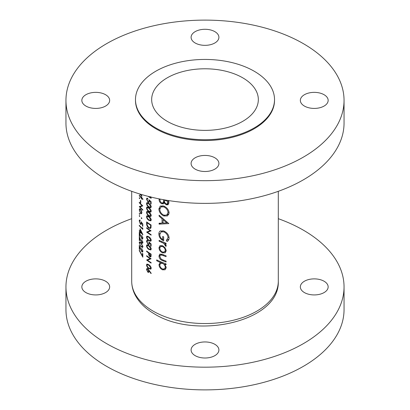 <?xml version="1.0" encoding="UTF-8"?>
<svg xmlns="http://www.w3.org/2000/svg" width="410" height="410" viewBox="0 0 410 410"><rect width="100%" height="100%" fill="white"/><g stroke="black" fill="none" stroke-linecap="round" stroke-linejoin="round"><path stroke-width="0.61" d="M324.079 281.229A13.904 8.026 0 0 0 308.93 279.487A13.904 8.026 0 0 0 300.345 286.903A13.904 8.026 0 0 0 304.42 292.581A13.904 8.026 0 0 0 319.569 294.318A13.904 8.026 0 0 0 328.154 286.903A13.904 8.026 0 0 0 324.079 281.229M105.58 281.229A13.904 8.026 0 0 0 90.431 279.487A13.904 8.026 0 0 0 81.846 286.903A13.904 8.026 0 0 0 85.921 292.581A13.904 8.026 0 0 0 101.07 294.318A13.904 8.026 0 0 0 109.654 286.903A13.904 8.026 0 0 0 105.58 281.229M214.83 344.303A13.904 8.026 0 0 0 199.68 342.56A13.904 8.026 0 0 0 191.096 349.976A13.904 8.026 0 0 0 195.17 355.654A13.904 8.026 0 0 0 210.32 357.397A13.904 8.026 0 0 0 218.904 349.976A13.904 8.026 0 0 0 214.83 344.303M131.702 218.689A139.046 80.278 0 0 0 65.954 286.903A139.046 80.278 0 0 0 106.682 343.667A139.046 80.278 0 0 0 258.208 361.072A139.046 80.278 0 0 0 344.046 286.903A139.046 80.278 0 0 0 303.318 230.138A139.046 80.278 0 0 0 278.298 218.689M65.954 286.903L65.954 309.611A139.046 80.278 0 0 0 106.682 366.376A139.046 80.278 0 0 0 258.208 383.775A139.046 80.278 0 0 0 344.046 309.611L344.046 286.903M105.58 94.715A13.904 8.026 0 0 0 90.431 92.973A13.904 8.026 0 0 0 81.846 100.388A13.904 8.026 0 0 0 85.921 106.067A13.904 8.026 0 0 0 101.07 107.804A13.904 8.026 0 0 0 109.654 100.388A13.904 8.026 0 0 0 105.58 94.715M214.83 31.637A13.904 8.026 0 0 0 199.68 29.899A13.904 8.026 0 0 0 191.096 37.315A13.904 8.026 0 0 0 195.17 42.994A13.904 8.026 0 0 0 210.32 44.731A13.904 8.026 0 0 0 218.904 37.315A13.904 8.026 0 0 0 214.83 31.637M324.079 94.715A13.904 8.026 0 0 0 308.93 92.973A13.904 8.026 0 0 0 300.345 100.388A13.904 8.026 0 0 0 304.42 106.067A13.904 8.026 0 0 0 319.569 107.804A13.904 8.026 0 0 0 328.154 100.388A13.904 8.026 0 0 0 324.079 94.715M214.83 157.788A13.904 8.026 0 0 0 199.68 156.046A13.904 8.026 0 0 0 191.096 163.467A13.904 8.026 0 0 0 195.17 169.14A13.904 8.026 0 0 0 210.32 170.883A13.904 8.026 0 0 0 218.904 163.467A13.904 8.026 0 0 0 214.83 157.788M65.954 100.388L65.954 123.097A139.046 80.278 0 0 0 106.682 179.862A139.046 80.278 0 0 0 258.208 197.261A139.046 80.278 0 0 0 344.046 123.097L344.046 100.388A139.046 80.278 0 0 0 303.318 43.624A139.046 80.278 0 0 0 151.792 26.225A139.046 80.278 0 0 0 65.954 100.388A139.046 80.278 0 0 0 106.682 157.153A139.046 80.278 0 0 0 258.208 174.558A139.046 80.278 0 0 0 344.046 100.388M135.479 99.579L135.479 100.388A69.521 40.139 0 0 0 155.841 128.771A69.521 40.139 0 0 0 231.604 137.473A69.521 40.139 0 0 0 274.521 100.388L274.521 99.579A69.521 40.139 0 0 0 254.159 71.196A69.521 40.139 0 0 0 178.396 62.494A69.521 40.139 0 0 0 135.479 99.579A69.521 40.139 0 0 0 155.841 127.961A69.521 40.139 0 0 0 231.604 136.663A69.521 40.139 0 0 0 274.521 99.579M242.715 77.808A53.336 30.791 0 0 0 184.592 71.13A53.336 30.791 0 0 0 151.664 99.579A53.336 30.791 0 0 0 167.285 121.355A53.336 30.791 0 0 0 225.408 128.028A53.336 30.791 0 0 0 258.336 99.579A53.336 30.791 0 0 0 242.715 77.808M165.261 252.755L166.209 250.725L164.999 247.65L162.478 245.713L159.931 245.692L158.977 247.753C159.141 250.038 160.31 251.735 162.478 252.852L165.153 252.821M161.14 261.975L160.305 262.456L158.977 264.665C159.157 266.971 160.336 268.688 162.514 269.816L165.066 269.785L166.209 267.607L164.733 264.276A73.298 42.317 0 0 0 166.076 264.773L166.076 263.927A73.298 42.317 180 0 1 156.702 259.899L156.702 260.745A73.298 42.317 0 0 0 160.305 262.456L159.987 262.615M166.076 243.227A73.298 42.317 180 0 1 159.095 240.362L159.095 241.208A73.298 42.317 0 0 0 161.361 242.218L163.759 243.355L165.953 246.451L166.209 245.805L165.004 243.678A73.298 42.317 0 0 0 166.076 244.078L166.076 243.227M168.833 223.604L159.095 215.188L159.095 216.111L162.068 218.858L162.068 223.137L159.095 223.224L159.095 224.142L168.833 223.604M159.095 198.87L159.095 199.583C159.126 201.407 160.002 202.801 161.724 203.765L163.498 203.796L164.179 202.94L166.291 204.821L168.074 204.769L168.833 202.694L168.833 200.849A73.298 42.317 180 0 1 167.48 200.398M169.104 212.857C168.705 209.735 166.921 207.46 163.754 206.04L160.269 206.015L158.865 208.921C159.1 212.113 160.746 214.471 163.8 215.983L167.521 215.916L169.104 212.857M160.597 230.82C159.408 231.368 158.829 232.47 158.865 234.125C159.034 237.236 160.633 239.486 163.672 240.87L163.672 236.872A73.298 42.317 180 0 1 162.683 236.478L162.683 239.624C160.781 238.343 159.823 236.678 159.797 234.628L161.084 231.875L163.836 231.855C166.383 233.09 167.782 235.002 168.038 237.585L166.337 240.537L167.075 241.526C168.377 240.819 169.053 239.635 169.104 237.969C168.787 234.792 167.019 232.465 163.8 230.994L160.269 230.984M166.076 255.819A73.298 42.317 180 0 1 162.652 254.497L159.762 254.097L158.977 255.989C159.152 258.274 160.351 259.827 162.591 260.647A73.298 42.317 0 0 0 166.076 261.99L166.076 261.144A73.298 42.317 180 0 1 162.749 259.863L161.063 259.017L159.797 256.368L160.412 254.964L162.749 255.384A73.298 42.317 0 0 0 166.076 256.665L166.076 255.819M148.804 264.742L146.882 264.076L146.519 264.978C146.785 266.649 147.549 267.858 148.804 268.601L150.818 269.175L151.228 268.227C150.895 266.597 150.091 265.434 148.804 264.742M148.804 245.528L146.882 244.862L146.519 245.769C146.785 247.435 147.549 248.644 148.804 249.388L150.818 249.962L151.228 249.013C150.895 247.384 150.091 246.22 148.804 245.528M148.804 236.796L146.882 236.129L146.519 237.031C146.785 238.702 147.549 239.911 148.804 240.655L150.818 241.229L151.228 240.28C150.895 238.651 150.091 237.487 148.804 236.796M142.9 198.993A73.298 42.317 180 0 1 141.809 197.953L141.809 197.225A73.298 42.317 180 0 1 141.481 196.902L141.481 197.63A73.298 42.317 180 0 1 139.287 195.262L139.287 195.77A73.298 42.317 0 0 0 141.481 198.143L141.481 198.87A73.298 42.317 0 0 0 141.809 199.193L141.809 198.466A73.298 42.317 0 0 0 142.9 199.506L142.9 198.993M140.758 200.741A73.298 42.317 180 0 1 140.404 200.367L140.404 202.55A73.298 42.317 0 0 0 140.758 202.924L140.758 200.741M141.496 213.769L141.855 212.667L141.419 210.653L140.507 209.136L139.59 208.772L139.246 209.879L140.507 213.431L141.476 213.779M141.855 218.484L141.552 217.715L141.255 217.884L141.552 218.658L141.855 218.484M141.552 217.715L141.255 217.884L141.552 217.715M151.105 204.031L151.105 201.699L148.809 199.608L149.04 201.018L148.738 201.843L148.056 201.699L146.954 199.455L147.728 198.778L147.728 198.266L146.882 198.168L146.519 199.096L148.041 202.197L149.107 202.412L149.414 200.695L150.629 201.797L150.629 203.729A73.298 42.317 0 0 0 151.105 204.031M147.728 198.45L147.241 198.732L147.728 198.778M148.804 207.685L146.882 207.019L146.519 207.921C146.785 209.592 147.549 210.801 148.804 211.545L150.818 212.119L151.228 211.171C150.895 209.541 150.091 208.377 148.804 207.685M148.804 216.418L146.882 215.752L146.519 216.654C146.785 218.325 147.549 219.534 148.804 220.278L150.818 220.852L151.228 219.903C150.895 218.274 150.091 217.11 148.804 216.418M146.626 227.724L146.626 228.232A73.298 42.317 0 0 0 150.106 230.681L146.626 232.091A73.298 42.317 0 0 0 151.105 235.181L151.105 234.669A73.298 42.317 180 0 1 147.544 232.26L151.105 230.815A73.298 42.317 180 0 1 146.626 227.724M142.808 226.34L142.808 224.014L140.984 221.646L141.163 223.081L140.927 223.87L140.394 223.645L139.538 221.256L140.138 220.165L139.482 219.955L139.205 220.836L140.379 224.142L141.214 224.485L141.46 222.809L142.424 224.05L142.424 225.982A73.298 42.317 0 0 0 142.808 226.34M140.138 220.349L139.759 220.57L140.138 220.677M142.9 234.699L140.051 228.734L140.051 231.424A73.298 42.317 180 0 1 139.287 230.558L139.287 231.066A73.298 42.317 0 0 0 140.051 231.932L140.051 232.588A73.298 42.317 0 0 0 140.404 232.972L140.404 232.316A73.298 42.317 0 0 0 142.9 234.802L142.9 234.699M141.67 239.881L142.516 242.018L142.275 242.689L141.768 242.53L139.287 236.596L139.287 240.455A73.298 42.317 0 0 0 139.625 240.844L139.625 238.2L141.798 243.068L142.598 243.32L142.9 242.402L141.67 239.881L141.957 239.712M141.67 248.614L142.516 250.751L142.275 251.422L141.768 251.263L139.287 245.329L139.287 249.188A73.298 42.317 0 0 0 139.625 249.577L139.625 246.933L141.798 251.801L142.598 252.053L142.9 251.135L141.67 248.614L141.957 248.445M142.808 253.708A73.298 42.317 180 0 1 142.424 253.344L142.424 255.978L139.344 250.192L139.205 250.474L142.808 257.198L142.808 253.708M140.978 242.822L139.482 241.91L139.205 242.766L140.978 246.682L142.572 247.496L142.9 246.594L140.978 242.822M141.67 235.514L142.516 237.651L142.275 238.323L141.768 238.164L139.287 232.229L139.287 236.088A73.298 42.317 0 0 0 139.625 236.478L139.625 233.833L141.798 238.702L142.598 238.953L142.9 238.036L141.67 235.514L141.957 235.345M142.808 228.349L142.424 227.658L142.424 228.529A73.298 42.317 180 0 1 139.287 225.244L139.287 225.751A73.298 42.317 0 0 0 142.808 229.4L142.808 228.349M139.795 216.326L139.518 215.542L139.246 215.696L139.518 216.485L139.795 216.326M139.518 215.542L139.246 215.696L139.518 215.542M146.626 221.902L146.626 223.66C146.631 225.51 147.339 226.991 148.753 228.098L150.46 228.447L150.936 227.832L151.105 224.993A73.298 42.317 180 0 1 146.626 221.902M148.804 212.052L146.882 211.386L146.519 212.288C146.785 213.958 147.549 215.168 148.804 215.911L150.818 216.485L151.228 215.537C150.895 213.907 150.091 212.744 148.804 212.052M148.804 203.319L146.882 202.653L146.519 203.555C146.785 205.225 147.549 206.435 148.804 207.178L150.818 207.752L151.228 206.804C150.895 205.174 150.091 204.011 148.804 203.319M148.092 196.339A73.298 42.317 0 0 0 151.105 198.353L151.105 197.302L150.629 196.667M150.629 196.979L150.629 197.538A73.298 42.317 180 0 1 149.255 196.641M139.795 214.215L139.518 213.431L139.246 213.589L139.518 214.374L139.795 214.215M139.518 213.431L139.246 213.589L139.518 213.431M139.287 202.248L139.287 202.755A73.298 42.317 0 0 0 142.009 205.646L139.287 206.614A73.298 42.317 0 0 0 142.808 210.258L142.808 209.751A73.298 42.317 180 0 1 139.994 206.906L142.808 205.892A73.298 42.317 180 0 1 139.287 202.248M139.795 198.496L139.518 197.712L139.246 197.866L139.518 198.655L139.795 198.496M139.518 197.712L139.246 197.866L139.518 197.712M139.59 193.935A73.298 42.317 0 0 0 141.809 196.282L141.809 195.77A73.298 42.317 180 0 1 141.322 195.283L141.496 195.227M151.105 246.241L151.105 243.914L148.809 241.818L149.04 243.227L148.738 244.052L148.056 243.909L146.954 241.669L147.728 240.988L147.728 240.475L146.882 240.378L146.519 241.305L148.041 244.411L149.107 244.621L149.414 242.904L150.629 244.006L150.629 245.938A73.298 42.317 0 0 0 151.105 246.241M147.728 240.66L147.241 240.942L147.728 240.988M151.105 254.103A73.298 42.317 180 0 1 146.626 251.012L146.626 251.52A73.298 42.317 0 0 0 148.635 252.98L148.712 254.882L149.86 256.793L150.726 256.942L151.039 256.46L151.105 254.103M151.228 273.316L147.831 268.709L146.888 268.519L146.519 269.457L147.836 272.209L148.763 272.378L149.112 270.831L150.972 273.547L151.228 273.316M146.626 255.671L146.626 256.178A73.298 42.317 0 0 0 150.106 258.628L146.626 260.037A73.298 42.317 0 0 0 151.105 263.123L151.105 262.615A73.298 42.317 180 0 1 147.544 260.207L151.105 258.756A73.298 42.317 180 0 1 146.626 255.671M168.802 203.37L166.291 204.821M164.825 202.566L164.179 202.94M164.661 202.063L161.724 203.765M160.013 199.055L159.095 199.583M167.772 201.341L167.244 203.96L166.275 203.965C164.953 203.181 164.374 202.104 164.548 200.746L164.548 200.177A73.298 42.317 0 0 0 167.772 201.341L168.7 200.808M168.833 201.879L167.772 202.494M164.917 199.967L164.548 200.177M163.631 199.737L163.431 202.068L162.862 202.914L161.724 202.914C160.433 202.033 159.869 200.9 160.033 199.511L160.033 199.06M164.574 201.412L163.431 202.068M163.241 199.665A73.298 42.317 0 0 0 163.544 199.788M142.808 255.753L142.424 255.978M142.854 250.556L142.516 250.751M142.9 251.161L141.798 251.801M139.625 248.993L139.287 249.188M140.266 242.151L139.205 242.766M141.312 246.487L140.978 246.682M140.984 243.335L142.516 246.256L142.28 246.876L140.984 246.169L140.112 245.031L139.538 243.171L139.759 242.551L140.984 243.335L141.291 243.156M142.854 246.061L142.516 246.256M142.854 241.823L142.516 242.018M142.9 242.428L141.798 243.068M139.625 240.26L139.287 240.455M142.854 237.457L142.516 237.651M142.9 238.061L141.798 238.702M139.625 235.893L139.287 236.088M140.712 232.137L140.404 232.316M140.404 232.388L140.051 232.588M140.404 231.732L140.051 231.932M139.584 230.897L139.287 231.066M140.404 231.225L140.051 231.424M140.404 231.804L140.404 230.112L141.942 233.382A73.298 42.317 180 0 1 140.404 231.804M139.584 225.582L139.287 225.751M142.788 228.319L142.424 228.529M142.808 225.761L142.424 225.982M142.706 223.886L142.424 224.05M141.732 222.65L141.46 222.809M140.794 223.901L140.379 224.142M140.138 220.298L139.205 220.836M141.476 222.902L141.163 223.081M147.011 228.011L146.626 228.232M150.603 230.492L147.544 232.26M147.169 231.778L146.626 232.091M150.521 230.44L150.106 230.681M149.199 227.842L148.753 228.098M147.067 222.738A73.298 42.317 0 0 0 150.629 225.198L150.496 227.253L150.08 227.857L148.753 227.591L147.175 225.095L147.067 222.738L147.451 222.517M151.049 224.952L150.629 225.198M151.085 226.914L150.496 227.253M147.892 215.865L146.519 216.654M149.23 220.032L148.804 220.278M148.809 216.931L150.747 219.616L150.45 220.272L148.809 219.77L147.697 218.766L146.954 217.003L147.241 216.352L148.809 216.931L149.199 216.705M151.167 219.376L150.747 219.616M147.892 211.498L146.519 212.288M149.23 215.665L148.804 215.911M148.809 212.564L150.747 215.25L150.45 215.906L148.809 215.404L147.697 214.399L146.954 212.636L147.241 211.985L148.809 212.564L149.199 212.334M151.167 215.009L150.747 215.25M147.892 207.132L146.519 207.921M149.23 211.299L148.804 211.545M148.809 208.198L150.747 210.883L150.45 211.539L148.809 211.037L147.697 210.033L146.954 208.27L147.241 207.619L148.809 208.198L149.199 207.967M151.167 210.643L150.747 210.883M147.892 202.765L146.519 203.555M149.23 206.932L148.804 207.178M148.809 203.832L150.747 206.517L150.45 207.173L148.809 206.671L147.697 205.666L146.954 203.903L147.241 203.252L148.809 203.832L149.199 203.601M151.167 206.276L150.747 206.517M151.105 203.447L150.629 203.729M150.982 201.592L150.629 201.797M149.758 200.495L149.414 200.695M148.569 201.894L148.041 202.197M147.728 198.399L146.519 199.096M149.435 200.792L149.04 201.018M151.085 197.277L150.629 197.538M168.715 214.681L167.833 214.445M164.789 215.414L163.8 215.983M159.915 208.311L158.865 208.921M168.038 212.549L166.706 215.096L163.8 215.137C161.299 213.892 159.967 211.949 159.797 209.315L160.992 206.876L163.754 206.891C166.316 208.075 167.741 209.961 168.038 212.549L169.022 211.98M164.574 206.42L163.754 206.891M160.761 223.183L159.095 224.142M163.052 222.568L162.068 223.137M162.703 218.489L162.068 218.858M159.7 215.762L159.095 216.111M166.829 222.85L163.052 223.091L163.052 219.719L166.829 222.85L167.505 222.461M163.692 219.345L163.052 219.719M168.997 239.004L166.337 240.537M169.022 237.016L168.038 237.585M164.651 231.389L163.836 231.855M163.672 239.05L162.683 239.624M159.926 233.51L158.865 234.125M165.896 243.166L165.004 243.678M166.086 245.18L165.179 245.703M165.978 244.929L165.307 245.318M164.794 242.756L163.759 243.355M159.915 240.737L159.095 241.208M165.619 263.758L164.733 264.276M163.626 269.175L162.514 269.816M159.967 264.096L158.977 264.665M157.491 260.294L156.702 260.745M165.307 267.269L164.466 268.939L162.509 268.965C160.848 268.094 159.946 266.777 159.797 265.019L160.607 263.333L162.483 263.384C164.205 264.214 165.143 265.511 165.307 267.269L166.127 266.797M163.344 262.887L162.483 263.384M162.099 254.282L161.13 254.841M163.452 260.145L162.591 260.647M160.002 255.399L158.977 255.989M163.544 252.237L162.478 252.852M159.977 247.179L158.977 247.753M165.307 250.392L164.466 251.991L162.473 252.006C160.822 251.161 159.931 249.869 159.797 248.127L160.551 246.528L162.473 246.559C164.169 247.379 165.112 248.655 165.307 250.392L166.127 249.921M163.257 246.102L162.473 246.559M140.891 213.21L140.507 213.431M139.605 209.669L139.246 209.879M141.527 212.344L141.224 213.19L140.502 212.918L139.538 210.217L139.81 209.361L140.502 209.643L141.527 212.344L141.824 212.17M140.789 209.479L140.502 209.643M139.584 202.586L139.287 202.755M142.485 205.589L139.994 206.906M141.368 206.112L141.081 205.943M139.708 206.373L139.287 206.614M142.337 205.451L142.009 205.646M140.758 202.345L140.404 202.55M142.137 198.276L141.809 198.466M141.809 198.681L141.481 198.87M141.809 197.953L141.481 198.143M139.584 195.601L139.287 195.77M141.809 197.446L141.481 197.63M141.635 195.104L141.322 195.283M141.552 194.53L140.507 194.437M147.892 236.242L146.519 237.031M149.23 240.409L148.804 240.655M148.809 237.308L150.747 239.993L150.45 240.649L148.809 240.147L147.697 239.143L146.954 237.38L147.241 236.729L148.809 237.308L149.199 237.082M151.167 239.753L150.747 239.993M151.105 245.657L150.629 245.938M150.982 243.801L150.629 244.006M149.758 242.705L149.414 242.904M148.569 244.104L148.041 244.411M147.728 240.608L146.519 241.305M149.435 243.002L149.04 243.227M147.892 244.975L146.519 245.769M149.23 249.142L148.804 249.388M148.809 246.041L150.747 248.726L150.45 249.382L148.809 248.88L147.697 247.876L146.954 246.113L147.241 245.462L148.809 246.041L149.199 245.815M151.167 248.486L150.747 248.726M151.085 256.086L149.86 256.793M149.096 254.661L148.712 254.882M149.04 252.75L148.635 252.98M147.011 251.299L146.626 251.52M150.629 254.308L150.383 256.352L149.86 256.281L149.096 253.298A73.298 42.317 0 0 0 150.629 254.308L151.049 254.062M149.501 253.062L149.096 253.298M149.399 270.667L149.112 270.831M149.153 271.451L147.836 272.209M147.82 268.709L146.519 269.457M148.692 271.025L148.389 271.779L147.815 271.681L146.954 269.816L147.241 269.103L147.815 269.211L148.692 271.025L149.373 270.631M148.169 269.006L147.815 269.211M147.892 264.189L146.519 264.978M149.23 268.355L148.804 268.601M148.809 265.255L150.747 267.94L150.45 268.596L148.809 268.089L147.697 267.089L146.954 265.326L147.241 264.675L148.809 265.255L149.199 265.024M151.167 267.699L150.747 267.94M147.011 255.958L146.626 256.178M150.603 258.438L147.544 260.207M147.169 259.72L146.626 260.037M150.521 258.387L150.106 258.628M153.171 311.149A73.298 42.317 0 0 0 233.049 320.323A73.298 42.317 0 0 0 278.298 281.229C279.989 321.604 196.185 339.977 154.406 313.881C145.663 308.853 139.292 302.667 135.31 295.328C132.927 290.818 131.728 286.118 131.702 281.229A73.298 42.317 0 0 0 153.171 311.149M164.374 199.87L163.544 200.352M147.067 223.409L146.626 223.66M151.105 225.315L150.629 225.592M162.211 241.731L161.361 242.218M163.616 254.887L162.749 255.384M149.363 252.965L148.635 253.385M151.105 255.066L150.629 255.343M278.298 281.229L278.298 191.311M131.702 281.229L131.702 191.311M167.244 203.96L168.828 203.047M162.862 202.914L164.63 201.889M142.275 251.422L142.9 251.063M142.28 246.876L142.9 246.518M139.759 242.551L140.343 242.218M142.275 242.689L142.9 242.33M142.275 238.323L142.9 237.964M140.927 223.87L141.527 223.522M150.08 227.857L151.054 227.294M150.45 220.272L151.228 219.827M147.241 216.347L147.989 215.916M150.45 215.906L151.228 215.46M147.241 211.98L147.989 211.55M150.45 211.539L151.228 211.094M147.241 207.614L147.989 207.183M150.45 207.173L151.228 206.727M147.241 203.247L147.989 202.817M148.738 201.843L149.501 201.397M166.726 215.081L169.022 213.759M160.992 206.876L162.908 205.769M161.084 231.875L163.047 230.743M164.466 268.939L166.188 267.945M160.607 263.333L162.191 262.415M160.438 254.948L161.781 254.174M164.466 251.991L166.199 250.992M160.551 246.528L162.165 245.595M141.224 213.19L141.85 212.826M139.81 209.361L140.394 209.023M150.45 240.649L151.228 240.204M147.241 236.729L147.989 236.293M148.738 244.052L149.501 243.612M150.45 249.382L151.228 248.937M147.241 245.462L147.989 245.026M150.383 256.352L151.095 255.942M148.389 271.779L149.153 271.338M147.241 269.103L147.866 268.74M150.45 268.596L151.228 268.145M147.241 264.67L147.989 264.24"/></g></svg>
